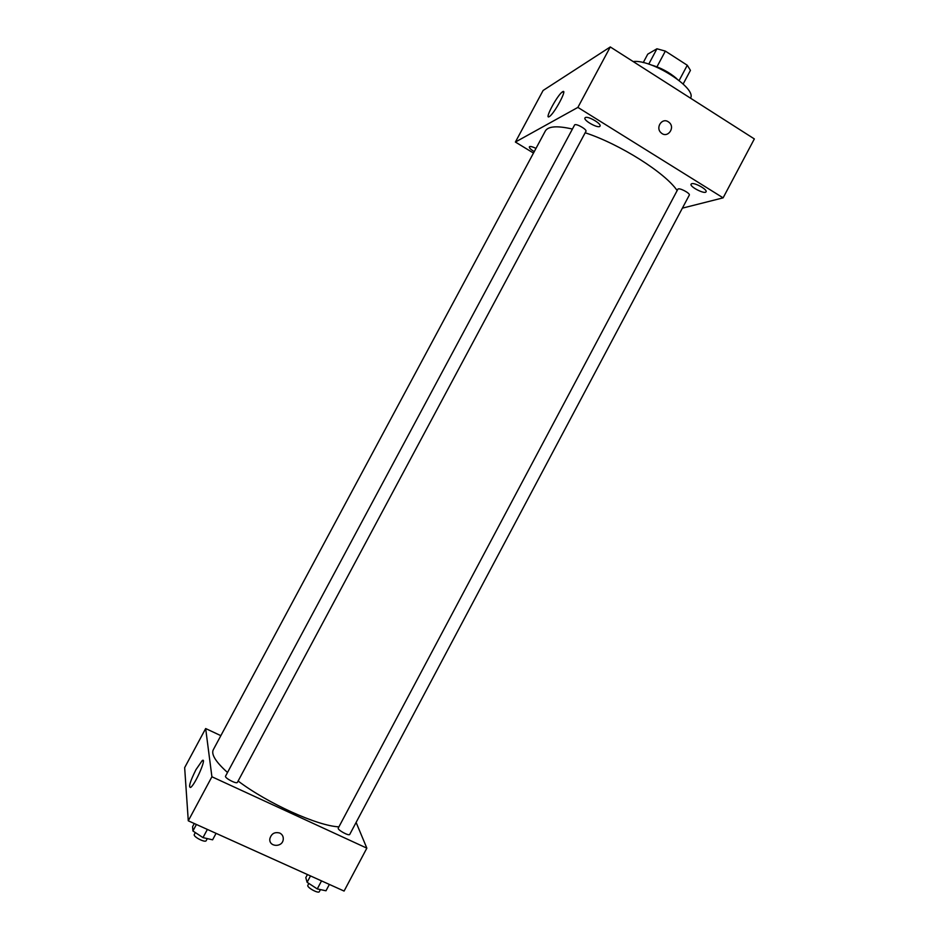 <?xml version="1.0" encoding="UTF-8"?>
<svg xmlns="http://www.w3.org/2000/svg" width="939" height="939" viewBox="0 0 939 939"><rect width="100%" height="100%" fill="white"/><g stroke="black" fill="none" stroke-linecap="round" stroke-linejoin="round"><path stroke-width="1.41" d="M643.238 62.608L647.757 54.145L656.948 48.781L665.352 51.105L687.278 65.249L690.447 70.355L683.158 84.005M650.903 64.873C660.551 67.585 669.19 72.186 676.796 78.7M648.743 64.145L656.948 48.781M679.143 80.508L687.278 65.249M656.96 66.822L665.352 51.105M633.179 61.563C651.478 58.922 697.231 88.325 690.494 98.161M666.197 82.655L674.355 87.855M533.493 153.069L515.394 142.047L543.106 90.473L610.291 46.95L754.346 138.925L723.112 197.847L682.383 208.153M585.337 117.575L584.974 117.915C583.142 120.509 598.871 129.077 600.009 126.108C601.782 123.807 587.955 115.767 585.337 117.575M535.993 148.409C532.824 146.836 530.688 146.249 529.584 146.625L529.35 146.848C529.162 147.916 530.793 149.524 534.244 151.66M691.691 183.704L691.092 184.138C689.332 186.626 704.966 194.631 706.046 191.791C707.677 189.69 694.825 182.448 691.691 183.704M515.394 142.047L577.884 107.398L610.291 46.95M549.221 116.647C543.963 120.039 557.461 94.78 562.461 91.858C568.212 87.632 554.48 113.596 549.397 116.542L549.221 116.647M577.884 107.398L723.112 197.847M668.298 121.8L668.932 122.258C675.798 127.434 667.547 138.855 661.22 132.915C655.105 128.009 661.901 117.352 668.298 121.8L668.932 122.258C675.798 127.434 667.547 138.855 661.22 132.915C655.105 128.009 661.901 117.352 668.298 121.8M574.691 124.805L225.56 776.142C224.245 777.891 236.687 784.405 237.414 782.34L585.936 131.343C587.262 129.629 576.652 123.467 574.691 124.805M689.285 195.148C690.635 193.305 678.627 187.119 677.852 189.255L338.275 828.057C337.007 829.724 349.073 836.379 349.754 834.395L689.285 195.148M677.148 190.582C665.458 172.976 619.904 144.125 585.173 132.763M572.309 129.019C557.12 125.568 548.13 126.225 545.324 131.002L213.259 749.803C211.04 754.381 215.794 761.952 227.508 772.492M338.92 826.836C317.887 826.062 267.732 803.467 238.119 781.025M220.853 735.66L205.664 728.547L211.909 776.764L366.844 848.152L356.116 822.423M205.664 728.547L184.654 767.644L188.281 820.815L344.085 891.064L366.844 848.152M188.281 820.815L211.909 776.764M195.969 769.651L202.167 760.66C207.437 756.376 195.347 784.499 190.605 787.457C188.293 787.434 190.077 781.494 195.969 769.651M279.763 833.057C282.275 834.36 283.449 836.449 283.261 839.313C282.616 847.8 268.472 847.119 269.88 838.656C271.418 833.586 274.716 831.719 279.763 833.057C282.275 834.36 283.449 836.449 283.261 839.313C282.616 847.8 268.472 847.119 269.88 838.656M194.279 823.515L192.589 826.66L192.918 830.98L202.988 837.611L212.601 839.818L216.076 833.339M202.988 837.611L207.378 829.419M192.918 830.98L196.404 824.477M207.296 838.597L206.193 840.651C205.277 843.081 192.788 836.579 194.303 834.466L195.324 832.564M307.452 874.538L305.797 877.636L307.112 882.296L317.265 888.928L325.997 890.782L329.366 884.421M317.265 888.928L321.537 880.888M307.112 882.296L310.504 875.923M320.434 889.597L319.354 891.627C318.485 893.963 306.419 887.273 307.863 885.254L308.837 883.423M562.461 91.858L563.682 92.621M203.34 761.212L202.167 760.66"/></g></svg>
